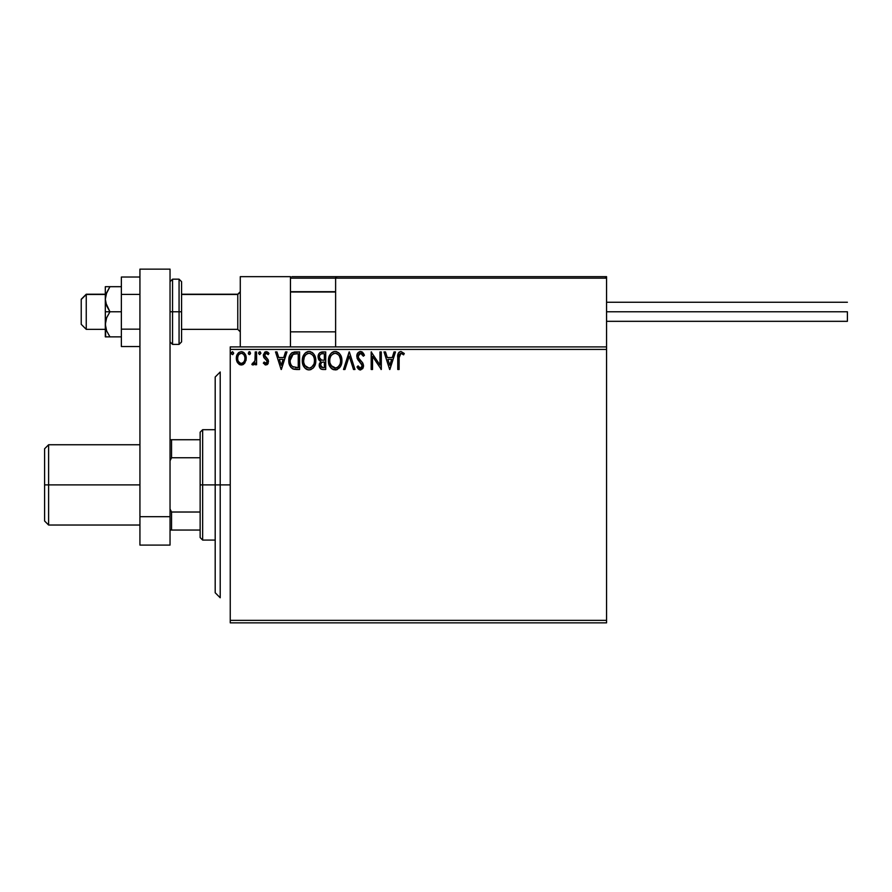 <?xml version="1.0" encoding="UTF-8"?>
<svg xmlns="http://www.w3.org/2000/svg" width="892" height="892" viewBox="0 0 892 892"><rect width="100%" height="100%" fill="white"/><g stroke="black" fill="none" stroke-linecap="round" stroke-linejoin="round"><path stroke-width="1.34" d="M230.248 622.861L606.56 622.861L230.248 622.861L230.248 349.419L606.56 349.419L606.56 620.364L230.248 620.364L230.248 622.861M244.921 362.854L246.237 358.305C246.27 354.659 244.62 352.463 241.275 351.693C237.941 352.463 236.291 354.659 236.324 358.305L237.64 362.866L241.275 364.984L244.921 362.854L246.159 357.157L245.021 353.946L243.449 352.307L241.275 351.693L239.101 352.307L236.815 355.384L236.402 359.509L237.317 362.353L239.19 364.404L242.368 364.839L244.598 363.3M255.235 351.916L256.584 351.916L255.235 351.916L254.934 361.082L251.856 364.538L253.685 364.772L255.235 362.866L255.235 364.75L256.584 364.75L256.584 351.916L256.584 364.75L256.584 351.916L255.235 351.916L255.023 360.636L251.856 364.538L252.893 364.984L255.235 362.866L255.235 364.75L256.584 364.75L255.235 364.75M263.341 363.155L264.132 362.052L263.341 363.155L265.95 364.984L268.191 363.345L268.091 359.632L264.69 355.339L265.983 353.321L268.202 354.626L268.971 353.433L267.812 352.195L264.957 352.039L263.385 354.76L263.943 357.659L267.087 361.07L266.429 363.234L264.132 362.052L263.341 363.155L265.738 364.962M295.129 351.927L295.508 351.916C290.825 352.563 288.584 355.417 288.785 360.48C288.584 364.081 289.9 366.868 292.754 368.853L299.589 369.489L299.589 351.916L295.508 351.916L299.589 351.916L299.589 369.489L296.936 369.489L299.589 369.489L299.589 351.916L291.818 352.853L289.889 355.228L288.963 358.171L288.975 362.91L290.848 367.348L293.245 369.054L296.936 369.478M318.455 359.063L318.054 356.912L320.83 361.394L319.18 365.129C319.202 367.894 320.551 369.344 323.227 369.489L325.714 369.489L325.714 351.916L325.714 369.489L323.227 369.489L325.714 369.489L325.714 351.916L320.05 352.541L318.622 354.269L318.054 356.912L318.723 359.61L320.83 361.394L319.269 364.081L319.726 367.593L321.153 369.11L323.227 369.478M344.97 369.489L343.498 369.489L349.129 351.916L343.498 369.489L344.97 369.489L349.24 356.164L353.511 369.489L354.983 369.489L349.352 351.916L354.983 369.489L349.352 351.916L343.498 369.489L344.97 369.489L349.24 356.164L353.511 369.489L354.983 369.489L353.511 369.489M379.97 351.916L379.97 364.984L371.183 351.916L371.183 369.489L372.544 369.489L372.544 356.387L381.319 369.489L381.319 351.916L379.97 351.916L381.319 351.916L379.97 351.916L379.97 364.984L371.183 351.916L371.183 369.489L372.544 369.489L372.544 356.387L381.319 369.489L381.319 351.916L381.029 369.489M399.103 357.803L400.084 353.6L401.445 353.343L403.597 354.849L404.288 353.5L400.965 351.47L399.148 352.106L398.111 353.734L397.754 369.489L399.103 369.489L399.103 357.803L400.976 353.277L403.597 354.849L404.288 353.5L400.965 351.47C398.289 352.385 397.219 354.436 397.754 357.625L397.754 369.489L399.103 369.489L399.17 355.752M394.03 351.916L395.502 351.916L389.871 369.489L395.502 351.916L394.03 351.916L392.224 357.547L387.295 357.547L385.489 351.916L384.017 351.916L389.648 369.489L395.502 351.916L394.03 351.916L392.224 357.547L387.295 357.547L385.489 351.916L384.017 351.916L389.648 369.489L384.017 351.916L385.489 351.916M360.491 351.47L357.714 353.076L356.778 356.22L357.647 359.342L362.13 365.296L361.751 367.404L360.803 368.084L359.599 367.905L358.06 365.876L357.001 366.958L358.305 368.942L360.39 369.935L362.776 368.563L363.49 365.14L362.565 362.732L358.573 357.971L358.283 355.194L360.58 353.277L363.334 356.198L364.438 355.306L362.509 352.228L360.491 351.47C358.038 352.005 356.8 353.589 356.778 356.22L362.185 365.91L360.413 368.128L358.06 365.876L357.001 366.958L360.39 369.935L363.535 365.832L362.843 363.167L358.573 357.971L358.127 356.254L360.58 353.277L363.334 356.198L364.438 355.306L360.491 351.47M341.915 360.624L341.023 356.008L339.317 353.377L336.697 351.693L333.586 351.693L330.977 353.422L329.282 356.075L328.434 359.922L328.78 363.869L330.04 366.779L332.225 369.065L336.808 369.689L340.343 366.679L341.915 360.624C341.982 355.629 339.718 352.574 335.147 351.47C330.564 352.619 328.323 355.696 328.412 360.714C328.323 365.776 330.598 368.853 335.247 369.935C339.796 368.742 342.015 365.631 341.915 360.624M315.801 360.624C315.868 355.629 313.605 352.574 309.022 351.47C304.451 352.619 302.21 355.696 302.299 360.714C302.21 365.776 304.484 368.853 309.134 369.935C313.683 368.742 315.902 365.631 315.801 360.624L315.422 357.502L313.716 353.979L312.01 352.351L309.022 351.47L306.045 352.373L304.35 354.024L302.321 359.922L303.916 366.779L306.112 369.065L308.342 369.879L310.684 369.689L313.293 367.939L315.021 365.051L315.779 361.416M285.518 351.916L286.979 351.916L281.359 369.489L286.979 351.916L285.518 351.916L283.712 357.547L278.772 357.547L276.977 351.916L275.505 351.916L281.125 369.489L286.979 351.916L285.518 351.916L283.712 357.547L278.772 357.547L276.977 351.916L275.505 351.916L281.125 369.489L275.505 351.916L276.977 351.916M260.865 353.165L260.23 351.838L258.892 352.195L258.68 353.667L259.739 354.626L260.865 353.165L259.739 354.626L260.865 353.165L259.739 351.693L258.613 353.165L259.739 354.626L258.613 353.154L259.739 351.693L260.854 353.422M250.507 353.165L249.871 351.838L248.901 351.838L248.534 354.124L249.637 354.592L250.451 353.667L249.381 354.626L250.507 353.165L249.381 351.693L248.255 353.165L249.381 354.626L248.255 353.165L249.381 351.693L250.507 353.165L249.515 351.704M233.604 352.909L232.5 351.693L231.374 353.165L232.5 354.626L231.374 353.165L232.5 351.693L233.626 353.165L232.5 354.626L233.626 353.165L232.622 351.704L231.53 352.418L231.652 354.124L232.756 354.592L233.604 353.422M606.56 346.899L230.248 346.899L230.248 620.364L606.56 620.364L606.56 622.861L606.56 349.419L230.248 349.419L230.248 346.899L606.56 346.899L606.56 349.419L606.56 276.654L606.56 346.899M399.103 369.489L397.754 369.489M397.765 356.789L397.799 355.841M398.155 353.589L398.423 352.998M404.288 353.5L403.597 354.849L401.868 353.522L400.084 353.6M402.604 354.024L400.976 353.277M399.449 354.447L399.181 355.618M389.771 365.252L387.875 359.353L391.655 359.353L389.771 365.252L387.875 359.353L391.655 359.353L389.771 365.252M372.544 369.489L371.183 369.489L371.496 351.916M361.572 351.671L362.197 352.005M363.323 353.154L364.137 354.603M364.438 355.306L363.334 356.198L362.899 355.239M361.104 353.355L360.056 353.343M359.543 353.544L358.874 354.091M358.383 357.569L358.16 356.7M360.19 360.123L360.814 360.769M363.49 366.567L362.776 368.563M360.758 369.901L360.1 369.912M359.799 369.868L359.019 369.533M357.001 366.958L358.261 366.255M359.599 367.905L358.595 366.813M359.989 368.073L360.803 368.084M361.751 367.404L361.182 367.939M362.152 366.3L362.13 365.307M361.706 364.148L361.126 363.367M359.13 361.293L358.093 360.033M357.279 358.606L357.001 357.826M357.001 354.581L357.714 353.087M357.737 353.054L360.056 351.504M341.892 361.416L341.826 362.208M341.714 362.988L341.357 364.404M340.766 365.898L340.354 366.668M339.897 367.348L339.417 367.939M337.377 369.466L336.819 369.689M336.173 369.845L336.808 369.689M333.675 369.723L332.794 369.377M332.214 369.054L331.478 368.496M331.01 368.039L329.059 364.783M328.735 363.702L328.501 362.319M328.501 359.108L328.624 358.294M329.003 356.8L330.018 354.682M330.007 354.682L330.464 354.024M330.977 353.422L331.712 352.708M332.158 352.385L332.727 352.039M333.575 351.704L334.355 351.526M335.95 351.526L336.685 351.693M338.291 352.463L339.317 353.377M339.807 353.957L340.265 354.603M341.179 356.387L341.536 357.502M341.792 358.785L341.892 359.833M329.293 365.374L330.04 366.779M334.868 353.288L335.191 353.277C338.837 354.18 340.632 356.633 340.566 360.636L340.499 359.398M335.816 353.31L337.098 353.723L335.816 353.31M337.823 354.191L339.361 355.953M340.365 358.539L340.566 360.636C340.655 364.661 338.86 367.158 335.191 368.128C331.501 367.203 329.694 364.728 329.761 360.714L329.784 361.349L329.761 360.714C329.672 356.655 331.49 354.18 335.191 353.277M339.874 364.371L338.793 366.222M329.828 361.985L329.784 361.349M331.055 365.564L335.827 368.084L332.014 366.735L330.062 363.234M333.34 353.689L333.931 353.466M330.464 356.967L330.765 356.309M330.062 358.183L330.453 356.967M336.072 368.028L336.797 367.794M337.031 367.682L335.827 368.084M339.562 365.051L337.577 367.348M340.499 361.907L340.276 363.155M322.793 369.478L321.644 369.288M321.087 369.076L320.418 368.586M319.414 366.79L319.236 365.999M320.195 361.082L319.615 360.68L320.195 361.082M319.225 360.301L318.734 359.621M322.202 351.916L325.714 351.916L322.202 351.916C319.447 352.34 318.076 354.001 318.054 356.912L318.065 356.454M318.299 355.094L318.622 354.258M318.689 354.124L319.091 353.488M319.704 358.383L319.403 356.912C319.526 354.748 320.663 353.689 322.815 353.723L324.353 353.723L324.353 360.257L321.521 360.045L323.673 360.257L321.521 360.045L319.481 357.692M322.703 367.671L320.529 365.096C320.596 363.055 321.644 362.041 323.673 362.052L322.413 362.174L324.353 362.052L324.353 367.682L321.811 367.493M321.834 362.386L322.413 362.174M320.852 363.512L320.529 365.096L321.343 362.776M320.975 354.001L321.789 353.79M319.637 355.596L319.893 355.027M321.12 367.002L320.652 366.099M323.673 362.052L324.353 362.052L324.353 367.682L322.96 367.682M315.59 362.977L315.712 362.208M315.422 363.758L315.244 364.404M315.01 365.062L314.675 365.854M314.664 365.887L314.229 366.668M313.783 367.337L313.293 367.939M307.55 369.723L306.681 369.377M306.101 369.054L305.365 368.496M304.886 368.017L302.945 364.783M302.622 363.702L302.377 362.308M302.377 359.142L302.511 358.294M302.89 356.8L303.157 356.098M303.893 354.682L304.339 354.046M304.874 353.399L305.599 352.708M306.045 352.385L306.614 352.039M307.461 351.704L308.242 351.526M309.836 351.526L310.572 351.693M312.178 352.474L313.192 353.366M314.363 354.938L315.422 357.491M303.916 366.779L304.897 368.039M303.938 358.183L303.648 360.714C303.559 356.655 305.365 354.18 309.078 353.277L308.431 353.321L309.078 353.277C312.724 354.18 314.519 356.633 314.452 360.636C314.53 364.661 312.746 367.158 309.078 368.128L306.692 367.37L304.93 365.564L309.078 368.128C305.387 367.203 303.581 364.728 303.648 360.714L304.339 356.967L305.956 354.57L304.64 356.309M309.39 353.288L310.316 353.455M303.648 360.714L303.659 361.349L303.648 360.714M303.715 361.985L303.659 361.349M307.227 353.689L307.818 353.466M314.252 358.539L314.385 359.398M311.709 354.191L313.248 355.953M309.078 368.128L309.702 368.084L309.078 368.128M309.959 368.028L310.672 367.794M310.907 367.682L309.702 368.084M313.761 364.371L311.453 367.348M296.936 369.489L295.698 369.455M294.806 369.377L294.182 369.277M293.758 369.199L292.754 368.853M289.621 365.263L289.164 363.825M288.785 360.48L288.863 358.952M289.889 355.239L290.268 354.559M290.279 354.525L290.703 353.934M291.216 353.355L292.487 352.463M293.97 352.039L294.739 351.95M293.022 366.969L293.468 367.192C291.071 365.675 289.956 363.434 290.134 360.48L293.178 354.169L298.24 353.723L298.24 367.682L292.42 366.567M290.58 357.358L290.368 358.138M291.394 355.696L292.208 354.782M292.487 354.559L296.791 353.723L292.498 354.559M296.367 367.66L295.386 367.593M290.134 360.48L290.324 358.383L290.134 360.48M290.29 362.464L290.179 361.472M290.814 364.315L290.513 363.423M291.283 365.241L290.837 364.36M291.561 365.653L292.609 366.712M290.948 356.454L290.324 358.383M281.248 365.252L279.352 359.353L283.132 359.353L281.248 365.252L279.352 359.353L283.132 359.353L281.248 365.252M265.537 364.94L264.768 364.605M265.582 363.367L264.132 362.052L266.162 363.367M266.842 362.81L267.176 361.673L265.861 363.401M267.154 361.974L266.418 359.978M263.787 357.391L263.341 355.406L263.787 357.391L266.853 360.513L265.002 358.796M268.971 353.433L268.202 354.626L268.971 353.433L266.195 351.693L263.352 355.072M264.656 352.24L265.872 351.716M266.864 351.782L267.79 352.184M267.812 352.206L268.447 352.741M267.143 353.511L267.845 354.146M265.114 353.968L264.69 355.339L265.983 353.321M264.801 354.615L265.381 357.001M268.191 359.866L268.525 361.617L268.091 359.632L265.013 356.566M265.95 364.984L268.525 361.617M267.912 363.858L267.076 364.683M259.739 354.626L258.613 353.165M254.03 364.549L251.856 364.538L252.503 363.178L253.551 363.3M252.893 364.984L251.856 364.538L253.094 364.962M252.503 363.178L253.105 363.401L252.503 363.178M254.811 361.505L255.023 360.636M255.157 359.543L255.224 357.859M255.235 357.335L255.235 356.231M243.616 364.237L242.88 364.661M241.554 364.973L240.996 364.973M240.26 364.85L239.29 364.46M237.071 361.873L236.659 360.792M236.625 360.669L236.402 359.521M236.324 358.305L236.347 358.907M236.815 355.406L237.528 353.957M238.209 353.065L238.788 352.53M241.877 351.738L243.048 352.084M243.884 352.619L244.475 353.199M245.021 353.946L245.534 354.882M245.568 354.96L246.159 357.146M246.159 359.509L245.924 360.68M239.034 354.325L241.275 353.277L239.335 354.035M244.887 358.294C244.943 361.015 243.739 362.721 241.275 363.401L241.275 363.401C238.822 362.721 237.618 361.015 237.673 358.294C237.618 355.573 238.822 353.901 241.275 353.277C243.739 353.901 244.943 355.573 244.887 358.294L244.865 358.729M240.427 363.267L238.476 361.494M237.673 358.294L237.885 356.599L237.673 358.294M237.874 360L237.729 359.153M237.885 356.599L238.532 355.005M242.122 353.399L243.661 354.481M242.345 363.189L241.71 363.367M339.283 355.83L340.499 359.376M322.815 353.723L324.353 353.723L324.353 360.257L323.673 360.257M304.919 355.83L305.332 355.239M313.75 356.934L314.151 358.138M314.385 361.907L314.151 363.155M304.93 365.564L303.949 363.234M296.791 353.723L298.24 353.723L298.24 367.682L297.359 367.682M293.39 354.091L294.048 353.912M244.04 355.016L244.676 356.599M244.687 360L244.486 360.658M220.213 484.88L220.213 371.986L220.213 484.891L230.248 484.891L220.213 484.891L220.213 597.774L220.213 484.891L215.195 484.891L215.195 592.756L215.195 377.015M220.213 371.986L215.195 377.004L215.195 484.891L220.213 484.891M240.282 276.654L290.457 276.654L240.282 276.654L240.282 346.899L240.282 276.654M290.457 346.899L290.457 276.654L290.457 346.899M556.385 276.654L606.56 276.654L556.385 276.654M81.228 324.32L81.228 299.422L86.245 294.226L105.312 294.472L86.245 294.472L81.228 299.422L81.228 324.331L86.245 329.349L86.245 294.472L86.245 329.349L105.312 329.349M240.282 292.007L237.774 294.472L237.774 329.349L237.774 294.472L181.578 294.472L237.774 294.472L240.282 292.007M335.615 292.007L290.457 292.007L335.615 292.007M290.903 277.1L290.457 278.17L290.569 277.59L290.457 278.159L335.615 278.159L335.615 346.899L335.615 278.159L606.56 278.159L605.055 276.654L337.12 276.654L605.055 276.654L606.56 278.159L335.615 278.159L337.12 276.654L335.727 277.59M606.114 277.1L606.56 278.159M291.963 276.654L387.295 276.654L291.963 276.654M290.457 278.159L335.615 278.159M606.56 311.776L847.4 311.776L606.56 311.776M847.4 311.787L847.4 321.31M606.56 321.321L847.4 321.321L847.4 311.776M106.639 336.864L109.939 336.864L106.639 330.887L105.312 324.331L105.312 336.864L121.368 336.864L109.939 336.864L106.639 330.887L105.312 324.331L106.639 317.786L109.939 311.776L106.639 305.8L105.312 299.244L105.312 311.776L109.939 311.776L105.657 302.578L105.312 299.244L106.639 292.699L109.939 286.689L121.368 286.689L105.657 286.7M109.939 311.776L121.368 311.776L105.312 311.776L105.312 286.7M109.939 286.689L106.639 292.688L109.939 286.7L106.639 286.689L109.939 286.689L106.103 294.204M105.657 336.864L105.312 311.776M105.312 324.331L106.639 317.786L109.939 311.787M105.312 311.787L105.312 324.32M106.639 330.865L106.237 329.784M105.312 286.689L105.312 299.244L106.639 292.699M106.639 286.689L105.657 286.689M139.933 329.159L121.368 329.159L121.368 294.405L139.933 294.405L121.368 294.405L121.368 277.022L139.933 277.022L121.368 277.022L121.368 329.159L139.933 329.159M121.368 346.542L139.933 346.542L121.368 346.542L121.368 329.159L121.368 346.542M170.037 269.139L139.933 269.139L170.037 269.139L170.037 545.101L170.037 516.691L139.933 516.691L139.933 545.101L170.037 545.101L139.933 545.101L139.933 269.128L139.933 516.691L170.037 516.691L170.037 269.128M179.069 311.787L179.069 279.174L179.069 311.776L181.578 311.776L181.578 341.881L181.578 311.776L172.546 311.776L179.069 311.776L179.069 344.401L179.069 311.776M181.578 311.787L181.578 281.671L179.069 279.174L172.546 279.174L172.546 344.401L172.546 311.776L170.037 311.776L172.546 311.776M172.546 311.787L172.546 279.174L170.037 281.671M181.578 281.682L181.578 311.776M200.143 484.891L202.651 484.891L200.143 484.891L200.143 512.019L200.143 439.734L200.143 484.88M202.651 484.891L202.651 540.084L202.651 484.891L215.195 484.891L202.651 484.891L202.651 429.699L200.143 432.196L200.143 439.723M215.195 429.699L202.651 429.699L202.651 484.88M200.143 537.564L200.143 530.049L200.143 537.564L202.651 540.084L215.195 540.084M200.143 439.734L171.543 439.734L200.143 439.734L200.143 432.207M200.143 512.019L200.143 530.049L200.143 512.019L171.543 512.019L170.037 508.975L171.543 512.019L171.543 530.049L200.143 530.049L171.543 530.049L171.543 512.019L200.143 512.019M170.037 460.796L171.543 457.752L200.143 457.752L171.543 457.752L171.543 439.734L170.037 439.734L171.543 439.734L171.543 457.752L170.037 460.796M170.037 530.049L171.543 530.049L170.037 530.049M139.933 444.751L48.614 444.751L44.6 448.765L44.6 484.891L48.614 484.891L48.614 444.751L48.614 484.891L139.933 484.891L48.614 484.891L48.614 525.031L48.614 484.88M44.6 448.765L44.6 521.006L44.6 484.891L48.614 484.891M220.213 597.774L215.195 592.756M240.282 331.846L237.774 329.349L181.578 329.349M290.457 331.846L335.615 331.846M290.457 291.706L335.615 291.706M240.282 291.706L237.774 294.226L181.578 294.226M105.312 294.226L86.245 294.226L81.228 299.244M606.56 302.254L847.4 302.254M172.546 344.401L179.069 344.401M172.546 344.39L170.037 341.892M179.069 344.39L181.578 341.892M44.6 521.006L48.614 525.031L139.933 525.031"/></g></svg>
